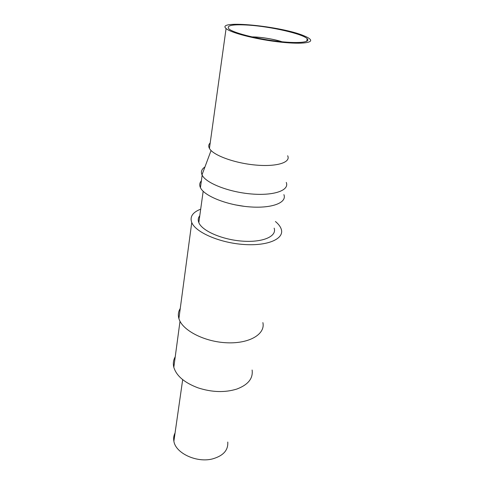<?xml version="1.0" encoding="UTF-8"?>
<svg xmlns="http://www.w3.org/2000/svg" width="484" height="484" viewBox="0 0 484 484"><rect width="100%" height="100%" fill="white"/><g stroke="black" fill="none" stroke-linecap="round" stroke-linejoin="round"><path stroke-width="0.73" d="M227.758 442.049C228.339 450.223 223.257 455.837 212.512 458.911C196.661 463.085 175.511 453.145 173.883 441.22C173.339 438.31 173.732 435.57 175.057 432.992M175.226 356.811C173.357 360.042 172.885 363.532 173.816 367.283C176.436 375.953 184.567 382.826 198.216 387.914C212.083 392.349 224.951 392.73 236.815 389.057C248.129 384.78 253.229 378.434 252.11 370.018M180.254 308.496C178.3 311.581 177.846 314.945 178.905 318.587C182.147 330.312 204.478 341.934 227.038 342.787C249.641 343.785 265.571 334.002 262.879 322.604M200.691 209.167C192.656 212.288 189.674 216.741 191.755 222.519C195.572 232.35 219.845 242.914 243.978 244.493C268.154 246.193 284.64 238.642 281.228 229.101C280.393 226.585 278.5 224.098 275.559 221.63L275.42 221.515M199.783 215.701C198.125 217.764 197.805 220.069 198.827 222.61C202.009 230.935 222.446 239.81 242.738 241.159C263.066 242.605 277.09 236.277 274.15 228.164M244.093 206.311L235.055 204.835M252.122 36.947C260.204 36.911 274.144 39.168 281.803 41.751M282.051 41.775C274.295 39.144 260.071 36.844 251.88 36.893M249.085 25.162C232.925 24.121 226.167 25.337 228.811 28.804C232.816 32.64 254.935 38.502 276.164 41.116C297.442 43.784 311.236 42.471 307.195 38.708C302.748 33.862 271.318 26.674 249.085 25.162M304.109 35.852C306.965 37.02 308.913 38.103 309.941 39.113C314.243 43.118 299.548 44.54 276.769 41.691C254.039 38.889 230.366 32.616 226.082 28.52C215.392 19.541 281.882 26.184 304.109 35.852M287.659 155.763C291.078 162.4 276.836 166.992 255.673 165.05C234.552 163.193 213.008 155.243 209.439 148.431C208.302 146.35 208.556 144.51 210.201 142.919M201.38 180.804C199.571 182.819 199.263 185.106 200.443 187.659C204.109 195.929 226.863 205.131 249.357 206.856C271.893 208.683 287.23 202.675 283.89 194.635M286.25 182.432C289.68 190.212 274.289 195.905 251.565 193.987C228.884 192.166 205.9 183.127 202.155 175.117L202.009 174.821C200.691 171.735 201.671 169.122 204.938 166.98M173.883 441.22L182.686 379.644M173.816 367.283L180.012 321.279M178.905 318.587L191.755 222.519M198.827 222.61L203.171 191.277M306.705 41.309L307.195 38.708M209.439 148.431L226.082 28.52M211.072 150.524L202.009 174.821M200.443 187.659L202.155 175.117"/></g></svg>
